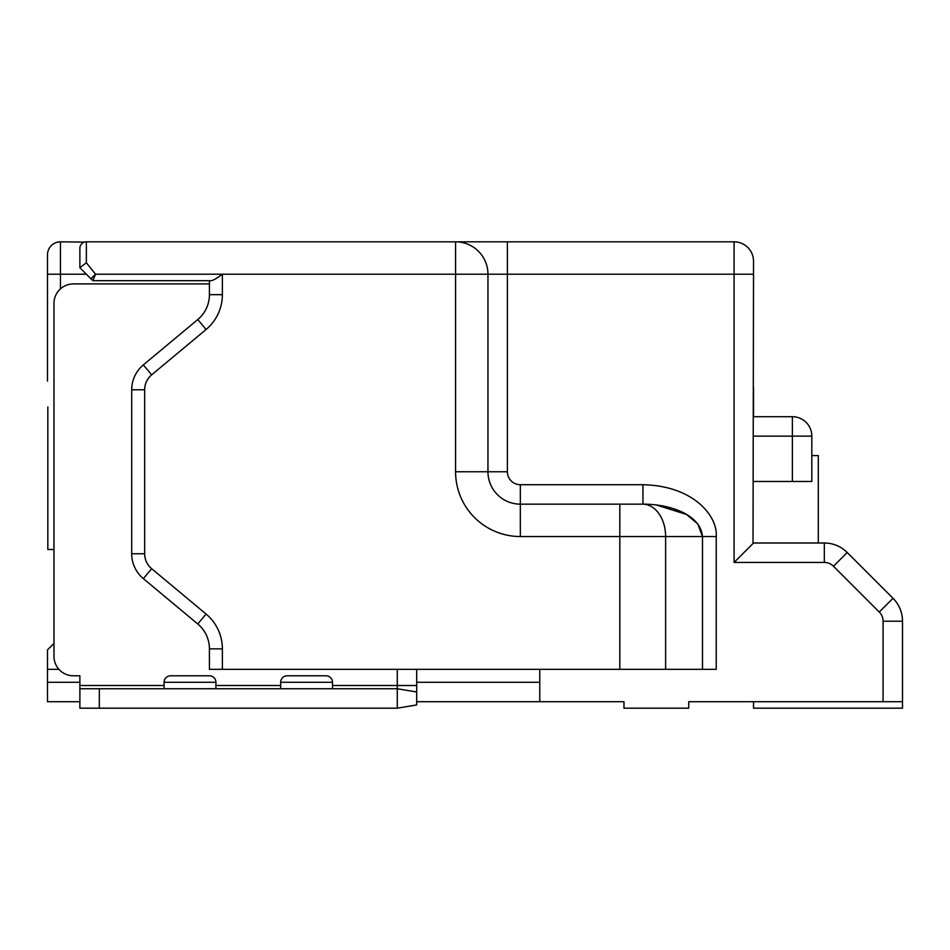 <?xml version="1.0" encoding="UTF-8"?>
<svg xmlns="http://www.w3.org/2000/svg" width="950" height="950" viewBox="0 0 950 950"><rect width="100%" height="100%" fill="white"/><g stroke="black" fill="none" stroke-linecap="round" stroke-linejoin="round"><path stroke-width="1.43" d="M47.5 254.778A12.956 12.956 0 0 1 60.456 241.822A12.956 12.956 0 0 0 47.5 254.778L47.5 381.081M80.584 245.361L80.228 246.204M84.277 272.127L90.939 278.789L79.883 267.722L79.883 248.294L79.883 267.603M79.883 701.706L47.5 701.706L47.5 649.883L53.972 643.411L53.972 549.492L47.833 549.492L47.833 406.992M86.367 274.206L60.456 274.206L60.456 241.822L84.455 242.107M81.498 244.031L80.893 244.839M734.089 562.447L824.315 562.447L824.315 543.008L753.528 543.008L734.089 562.447L734.089 274.206L507.383 274.206L507.383 241.822L455.572 241.822L734.089 241.822A19.427 19.427 -67.3 0 1 753.528 261.25L753.029 543.507M222.383 669.322L222.383 648.862L209.428 648.862L209.428 669.322L619.816 669.322L619.816 536.536L520.339 536.536A64.778 64.778 0 0 1 455.572 471.758L455.572 274.206L222.383 274.206C216.731 278.409 212.99 280.571 211.173 280.678L92.839 280.678L79.883 267.722L86.367 262.758L86.367 241.822A6.472 6.472 180 0 0 79.883 248.294A6.472 6.472 180 0 1 86.367 241.822L455.572 241.822A32.383 32.383 0 0 1 487.956 274.206L487.956 471.758A32.383 32.383 0 0 0 520.339 504.153L642.722 504.153A32.383 22.895 90 0 1 665.617 536.536L665.617 669.322L716.229 669.322L716.229 536.536C717.927 517.085 694.699 485.854 642.948 484.714L642.948 504.153L520.339 504.153A32.383 32.383 20.7 0 1 487.956 471.758L507.383 471.758A12.956 12.956 20.7 0 0 520.339 484.714L643.411 484.714M211.173 280.678C212.942 280.594 216.683 278.433 222.383 274.206L95.522 274.206L92.839 280.678L209.428 280.678L92.839 280.678L95.522 274.206L86.367 262.758L95.522 274.206L90.939 278.789M416.706 669.322L416.706 691.992L397.278 688.75L416.706 691.992L416.706 704.947L416.706 701.706L623.972 701.706L623.972 708.178L688.75 708.178L688.75 701.706L902.5 701.706L902.5 621.193L883.072 621.193A12.956 12.956 -133.6 0 0 879.273 612.038L893.012 598.298A32.383 32.383 -133.6 0 1 902.5 621.193M209.428 283.919L73.411 283.919A19.427 19.427 0 0 0 53.972 303.347L53.972 656.367A19.427 19.427 0 0 0 73.411 675.794L79.883 675.794L79.883 708.178L397.278 708.178L416.706 704.947L406.541 706.634M280.678 708.178L215.911 708.178L280.678 708.178M326.028 708.178L287.161 708.178M209.428 708.178L170.572 708.178M619.816 669.322L665.617 669.322M47.5 669.322L58.924 669.322M702.489 669.322L702.489 536.536C700.352 513.428 667.434 503.963 642.948 504.153L642.722 504.153M539.778 701.706L539.778 669.322M753.528 481.472L811.822 481.472L811.822 436.133L792.383 436.133L792.383 416.706A19.427 19.427 0 0 1 811.822 436.133A19.427 19.427 0 0 0 792.383 416.706L753.528 416.706L753.528 387.553M753.528 287.161L753.528 274.206L734.089 274.206L734.089 241.822M811.822 455.572L818.294 455.572L818.294 543.008M902.5 688.75L902.5 708.178L753.528 708.178L753.528 701.706M751.676 544.861L748.659 547.877M744.467 552.069L740.762 555.774M716.229 536.536L702.489 536.536L697.811 523.949L686.518 514.461L656.367 504.984M824.315 543.008A32.383 32.383 1.8 0 1 847.21 552.496L893.012 598.298M209.428 648.862A32.383 32.383 0 0 0 197.778 623.984L143.355 578.633A32.383 32.383 0 0 1 131.706 553.755L131.706 389.773A32.383 32.383 0 0 1 143.355 364.895L197.778 319.544A32.383 32.383 0 0 0 209.428 294.666L209.428 280.678M397.278 669.322L397.278 685.508L416.706 685.508M332.5 682.278A6.472 6.472 0 0 0 326.028 675.794L287.161 675.794A6.472 6.472 0 0 0 280.678 682.278L332.5 682.278L332.5 688.75M280.678 682.278L280.678 688.75M215.911 682.278A6.472 6.472 0 0 0 209.428 675.794L170.572 675.794A6.472 6.472 0 0 0 164.089 682.278L215.911 682.278L215.911 688.75M164.089 682.278L164.089 688.75M397.278 708.178L397.278 688.75L79.883 688.75M397.278 688.75L397.278 685.508L332.5 685.508M47.5 274.206L60.456 274.206L60.456 288.871M47.5 682.278L79.883 682.278M416.706 682.278L539.778 682.278M455.572 274.206L455.572 241.822A32.383 32.383 0 0 1 487.956 274.206L455.572 274.206M222.383 648.862A45.339 45.339 0 0 0 206.067 614.033L151.656 568.682A19.427 19.427 0 0 1 144.661 553.755L144.661 389.773A19.427 19.427 0 0 1 151.656 374.846L206.067 329.496A45.339 45.339 0 0 0 222.383 294.666L222.383 274.206M455.572 471.758L487.956 471.758M520.339 484.714L520.339 536.536M702.489 536.536L619.816 536.536L619.816 504.153M487.956 274.206L507.383 274.206L507.383 471.758M824.315 562.447A12.956 12.956 1.8 0 1 833.471 566.236L879.273 612.038M883.072 701.706L883.072 621.193M792.383 481.472L792.383 436.133L753.528 436.133M847.21 552.496L833.471 566.236M197.778 623.984L206.067 614.033M215.911 685.508L280.678 685.508M79.883 685.508L164.089 685.508M209.428 294.666L222.383 294.666M206.067 329.496L197.778 319.544M143.355 364.895L151.656 374.846M144.661 389.773L131.706 389.773M131.706 553.755L144.661 553.755M151.656 568.682L143.355 578.633M99.323 688.75L99.323 708.178"/></g></svg>
